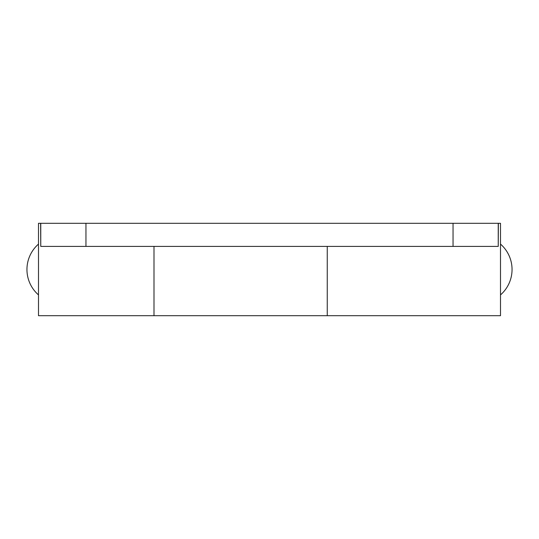 <?xml version="1.0" encoding="UTF-8"?>
<svg xmlns="http://www.w3.org/2000/svg" width="539" height="539" viewBox="0 0 539 539"><rect width="100%" height="100%" fill="white"/><g stroke="black" fill="none" stroke-linecap="round" stroke-linejoin="round"><path stroke-width="0.81" d="M498.238 223.301L500.502 223.301L500.502 315.699L327.247 315.699L327.247 246.397L327.247 315.699L153.999 315.699L153.999 246.397L153.999 315.699L38.498 315.699L38.498 223.301L453.05 223.301L453.05 246.397L498.238 246.397L498.238 223.301L453.05 223.301M40.762 223.301L40.762 246.397L453.05 246.397M40.762 246.397L40.641 223.301M498.359 223.301L498.238 246.397M85.95 223.301L85.95 246.397M38.498 244.093A33.728 33.728 0 0 0 38.498 294.907M500.502 294.907A33.728 33.728 0 0 0 500.502 244.093"/></g></svg>
